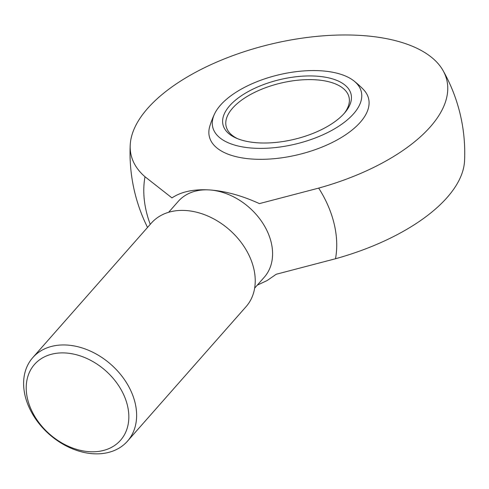 <?xml version="1.0" encoding="UTF-8"?>
<svg xmlns="http://www.w3.org/2000/svg" width="489" height="489" viewBox="0 0 489 489"><rect width="100%" height="100%" fill="white"/><g stroke="black" fill="none" stroke-linecap="round" stroke-linejoin="round"><path stroke-width="0.73" d="M443.058 70.575A167.348 167.348 0 0 1 464.55 160.826A162.238 75.673 166.6 0 1 335.509 258.748L276.23 274.256L267.073 280.576L257.287 285.142M214.524 113.974A91.571 91.571 0 0 0 209.842 126.095A81.852 38.179 -13.4 0 0 297.819 154.768A81.852 38.179 -13.4 0 0 363.425 89.511A91.571 91.571 0 0 0 353.773 80.801A76.37 35.624 -13.4 0 0 287.275 73.032A76.37 35.624 -13.4 0 0 220.508 105.123A76.37 35.624 -13.4 0 0 214.524 113.974A76.37 35.624 -13.4 0 0 295.289 144.127A76.37 35.624 -13.4 0 0 353.773 80.801M145.007 176.755L171.969 197.898C181.303 191.651 193.827 188.998 209.524 189.934C225.331 191.058 241.957 195.618 259.402 203.613L318.681 188.106A162.238 75.673 -13.4 0 0 443.046 70.55A162.238 75.673 -13.4 0 0 271.444 44.01A162.238 75.673 -13.4 0 0 130.221 145.068A162.238 75.673 -13.4 0 0 145.007 176.755A107.812 79.548 -138.6 0 0 150.251 224.353M27.58 399.079A57.341 42.311 -138.6 0 0 112.678 446.708A57.341 42.311 -138.6 0 0 92.323 361.243A57.341 42.311 -138.6 0 0 27.58 399.079M25.11 395.803A63.148 46.596 -138.6 0 0 70.404 447.955A63.148 46.596 -138.6 0 0 127.488 441.164A63.148 46.596 -138.6 0 0 110.93 364.446A63.148 46.596 -138.6 0 0 32.751 357.642A63.148 46.596 -138.6 0 0 25.11 395.803M127.488 441.164L246.101 306.615A63.148 46.596 -138.6 0 0 229.543 229.903A63.148 46.596 -138.6 0 0 151.358 223.094L32.751 357.642M254.653 288.131L264.292 277.196A57.341 42.311 -138.6 0 0 263.259 223.938A57.341 42.311 -138.6 0 0 209.524 189.934A57.341 42.311 -138.6 0 0 178.271 201.358L168.626 212.293M344.244 113.369A63.148 29.456 -13.4 0 0 349.012 97.146A63.148 29.456 -13.4 0 0 298.73 80.123A63.148 29.456 -13.4 0 0 232.568 108.185A63.148 29.456 -13.4 0 0 226.15 126.413A63.148 29.456 -13.4 0 0 237.721 138.748M229.689 105.728A65.832 30.709 -13.4 0 0 236.37 138.185A65.832 30.709 -13.4 0 0 345.191 112.262A65.832 30.709 -13.4 0 0 315.588 76.095A65.832 30.709 -13.4 0 0 229.689 105.728M335.509 258.748A107.812 79.548 -138.6 0 0 318.681 188.106M130.221 145.062A167.348 167.348 0 0 0 147.531 227.44"/></g></svg>
